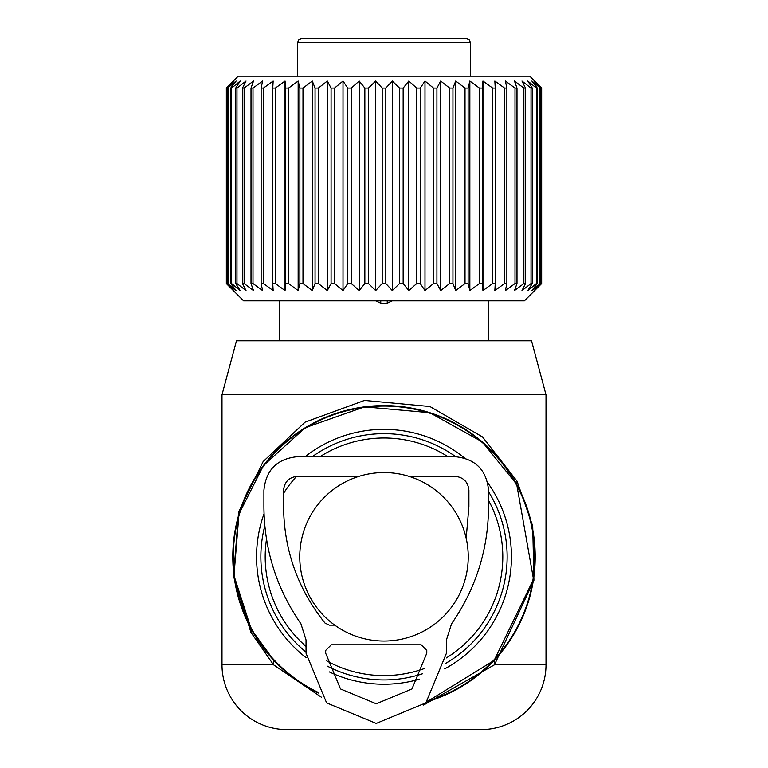 <?xml version="1.0" encoding="UTF-8"?>
<svg xmlns="http://www.w3.org/2000/svg" width="768" height="768" viewBox="0 0 768 768"><rect width="100%" height="100%" fill="white"/><g stroke="black" fill="none" stroke-linecap="round" stroke-linejoin="round"><path stroke-width="1.15" d="M423.6 705.043L494.467 664.8L494.17 660.365L426.95 701.77A151.2 151.2 0 0 0 516.691 484.31A151.2 151.2 0 0 0 311.51 424.109A151.2 151.2 0 0 0 318.413 693.034M222 394.8L236.467 340.8L531.533 340.8L546 394.8L222 394.8L222 664.8L273.533 664.8L250.944 632.4L251.309 629.29L273.83 660.365L273.533 664.8L321.648 697.373M494.17 660.365L533.51 579.322L516.691 484.31L482.256 441.878L429.792 412.704L364.56 406.858L305.29 427.699L263.472 465.514L238.992 513.965L233.971 575.597L251.309 629.29M266.515 539.146A118.8 118.8 0 0 0 306.038 646.435M326.237 660.614A118.8 118.8 0 0 0 424.406 668.515M446.275 657.965A118.8 118.8 0 0 0 488.554 500.4M447.936 456.672A118.8 118.8 0 0 0 320.064 456.672M296.573 476.362A118.8 118.8 0 0 0 283.574 493.334M546 394.8L546 664.8A64.8 64.8 0 0 1 481.2 729.6L286.8 729.6A64.8 64.8 0 0 1 222 664.8M250.944 632.4L233.558 576.403L238.598 512.131L263.136 461.597L305.069 422.17L364.502 400.435L429.917 406.522L482.525 436.954L517.056 481.2L516.691 484.31M546 664.8L494.467 664.8L533.923 580.282L532.714 526.09L517.056 481.2M299.76 556.8A84.24 84.24 0 0 0 384 641.04A84.24 84.24 0 0 0 468.24 556.8A84.24 84.24 0 0 0 384 472.56A84.24 84.24 0 0 0 299.76 556.8M301.92 38.4L298.838 39.686L297.6 42.72L470.4 42.72L469.162 39.686L466.08 38.4L302.083 38.4M421.2 38.4L428.045 38.4M455.702 81.062L455.702 290.582L452.938 283.565L449.645 283.565L440.698 290.582L436.915 283.565L433.478 283.565L424.992 290.582L420.25 283.565L416.707 283.565L408.797 290.582L403.152 283.565L399.542 283.565L392.304 290.582L385.814 283.565L382.186 283.565L375.696 290.582L368.458 283.565L364.848 283.565L359.203 290.582L351.293 283.565L347.75 283.565L343.008 290.582L334.522 283.565L331.085 283.565L327.302 290.582L318.355 283.565L315.062 283.565L312.298 290.582L302.986 283.565L299.885 283.565L298.157 290.582L288.595 283.565L285.725 283.565L285.053 290.582L275.357 283.565L272.755 283.565L273.158 290.582L263.453 283.565L261.139 283.565L262.608 290.582L252.998 283.565L251.011 283.565L253.526 290.582L244.138 283.565L242.496 283.565L246.029 290.582L236.976 283.565L235.699 283.565L240.211 290.582L231.6 283.565L230.707 283.565L236.131 290.582L227.578 283.565L233.856 290.582L226.339 283.565L243.6 300.845L524.4 300.845L541.661 283.565L541.661 88.08L534.144 81.062L540.422 88.08L531.869 81.062L537.293 88.08L536.4 88.08L527.789 81.062L532.301 88.08L531.024 88.08L521.971 81.062L525.504 88.08L523.862 88.08L514.474 81.062L516.989 88.08L515.002 88.08L505.392 81.062L506.861 88.08L504.547 88.08L494.842 81.062L495.245 88.08L492.643 88.08L482.947 81.062L482.275 88.08L479.405 88.08L469.843 81.062L468.115 88.08L465.014 88.08L455.702 81.062L452.938 88.08L449.645 88.08L440.698 81.062L436.915 88.08L433.478 88.08L424.992 81.062L420.25 88.08L416.707 88.08L408.797 81.062L403.152 88.08L399.542 88.08L392.304 81.062L385.814 88.08L382.186 88.08L375.696 81.062L368.458 88.08L364.848 88.08L359.203 81.062L351.293 88.08L347.75 88.08L343.008 81.062L334.522 88.08L331.085 88.08L327.302 81.062L318.355 88.08L315.062 88.08L312.298 81.062L302.986 88.08L299.885 88.08L298.157 81.062L288.595 88.08L285.725 88.08L285.053 81.062L275.357 88.08L272.755 88.08L273.158 81.062L263.453 88.08L261.139 88.08L262.608 81.062L252.998 88.08L251.011 88.08L253.526 81.062L244.138 88.08L242.496 88.08L246.029 81.062L236.976 88.08L235.699 88.08L240.211 81.062L231.6 88.08L230.707 88.08L236.131 81.062L227.578 88.08L233.856 81.062L226.339 88.08L238.195 76.205L529.795 76.205L541.661 88.08M455.702 290.582L465.014 283.565L468.115 283.565L469.843 290.582L479.405 283.565L482.275 283.565L482.947 290.582L492.643 283.565L495.245 283.565L494.842 290.582L504.547 283.565L506.861 283.565L505.392 290.582L515.002 283.565L516.989 283.565L514.474 290.582L523.862 283.565L525.504 283.565L521.971 290.582L531.024 283.565L532.301 283.565L527.789 290.582L536.4 283.565L537.293 283.565L531.869 290.582L540.422 283.565L534.144 290.582L541.661 283.565M541.555 283.565L541.555 88.08M540.422 283.565L540.422 88.08M539.923 283.565L539.923 88.08M537.293 283.565L537.293 88.08M536.4 283.565L536.4 88.08M532.301 283.565L532.301 88.08M531.024 283.565L531.024 88.08M525.504 283.565L525.504 88.08M523.862 283.565L523.862 88.08M516.989 283.565L516.989 88.08M515.002 283.565L515.002 88.08M506.861 283.565L506.861 88.08M504.547 283.565L504.547 88.08M495.245 283.565L495.245 88.08M492.643 283.565L492.643 88.08M482.947 290.582L482.947 81.062M482.275 283.565L482.275 88.08M479.405 283.565L479.405 88.08M469.843 290.582L469.843 81.062M468.115 283.565L468.115 88.08M465.014 283.565L465.014 88.08M452.938 283.565L452.938 88.08M440.698 290.582L440.698 81.062M449.645 283.565L449.645 88.08M436.915 283.565L436.915 88.08M433.478 283.565L433.478 88.08M424.992 290.582L424.992 81.062M420.25 283.565L420.25 88.08M416.707 283.565L416.707 88.08M408.797 290.582L408.797 81.062M403.152 283.565L403.152 88.08M399.542 283.565L399.542 88.08M392.304 290.582L392.304 81.062M385.814 283.565L385.814 88.08M382.186 283.565L382.186 88.08M375.696 290.582L375.696 81.062M368.458 283.565L368.458 88.08M364.848 283.565L364.848 88.08M359.203 290.582L359.203 81.062M351.293 283.565L351.293 88.08M347.75 283.565L347.75 88.08M343.008 290.582L343.008 81.062M334.522 283.565L334.522 88.08M331.085 283.565L331.085 88.08M327.302 290.582L327.302 81.062M318.355 283.565L318.355 88.08M315.062 283.565L315.062 88.08M312.298 290.582L312.298 81.062M302.986 283.565L302.986 88.08M299.885 283.565L299.885 88.08M298.157 290.582L298.157 81.062M288.595 283.565L288.595 88.08M285.725 283.565L285.725 88.08M285.053 290.582L285.053 81.062M275.357 283.565L275.357 88.08M272.755 283.565L272.755 88.08M263.453 283.565L263.453 88.08M261.139 283.565L261.139 88.08M252.998 283.565L252.998 88.08M251.011 283.565L251.011 88.08M244.138 283.565L244.138 88.08M242.496 283.565L242.496 88.08M236.976 283.565L236.976 88.08M235.699 283.565L235.699 88.08M231.6 283.565L231.6 88.08M230.707 283.565L230.707 88.08M228.077 283.565L228.077 88.08M227.578 283.565L227.578 88.08M226.445 283.565L226.445 88.08M226.339 283.565L226.339 88.08M375.706 300.845L380.755 303.168L387.235 303.168L392.294 300.845M359.098 476.323L297.61 476.323C289.085 477.158 284.4 481.834 283.574 490.368L283.574 506.688C284.006 550.253 297.821 589.046 325.027 623.078L329.376 625.152L334.762 625.152M466.176 538.253L468.902 506.688L468.902 490.368C468.067 481.834 463.392 477.158 454.858 476.323L408.902 476.323M488.554 490.368C486.557 469.901 475.325 458.669 454.858 456.672L297.61 456.672C277.142 458.669 265.91 469.901 263.914 490.368L263.914 506.688C264.221 549.533 276.566 588.576 300.941 623.808L306.038 639.946L306.038 653.232L326.602 702.864L376.234 723.427L425.875 702.864L446.438 653.232L446.438 639.946L451.536 623.808C475.91 588.576 488.246 549.533 488.554 506.688L488.554 490.368M426.778 650.419L426.778 653.232L411.965 688.954L376.234 703.776L340.512 688.954L325.69 653.232L325.69 650.419L331.306 644.803L421.162 644.803L426.778 650.419M427.613 701.069A150.72 150.72 0 0 0 516.269 484.541A150.72 150.72 0 0 0 311.741 424.531A150.72 150.72 0 0 0 317.875 692.237M445.699 663.37A123.149 123.149 0 0 0 488.554 491.741M455.693 456.682A123.149 123.149 0 0 0 312.317 456.672M264.816 525.821A123.149 123.149 0 0 0 306.038 652.118M327.379 666.154A123.149 123.149 0 0 0 422.39 673.805M444.672 668.87A127.44 127.44 0 0 0 487.67 482.678M464.64 458.122A127.44 127.44 0 0 0 305.165 456.672M264.038 513.782A127.44 127.44 0 0 0 306.182 657.725M329.27 671.885A127.44 127.44 0 0 0 419.606 679.162M387.235 303.168L387.235 300.845M380.755 303.168L380.755 300.845M297.6 42.72L297.6 76.205M470.4 42.72L470.4 76.205M488.755 300.845L488.755 340.8M279.235 300.845L279.235 340.8"/></g></svg>
